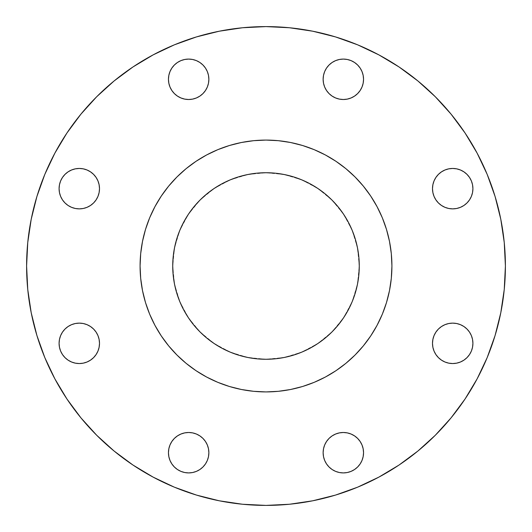 <?xml version="1.0" encoding="UTF-8"?>
<svg xmlns="http://www.w3.org/2000/svg" width="532" height="532" viewBox="0 0 532 532"><rect width="100%" height="100%" fill="white"/><g stroke="black" fill="none" stroke-linecap="round" stroke-linejoin="round"><path stroke-width="0.4" stroke-dasharray="2.66 2" d="M79.295 323.13A20.209 20.209 0 0 0 59.085 343.339A20.209 20.209 0 0 0 79.295 363.549A20.209 20.209 0 0 0 99.504 343.339A20.209 20.209 0 0 0 79.295 323.13L83.238 323.516L87.029 324.666L90.52 326.535L93.585 329.049L96.093 332.108L97.961 335.606M171.863 441.48L174.376 438.415L177.435 435.908L180.927 434.039L184.724 432.888L188.661 432.496A20.209 20.209 0 0 0 168.451 452.705A20.209 20.209 0 0 0 188.661 472.915L184.724 472.529L180.927 471.379L177.435 469.51L174.376 466.996L171.863 463.937M343.339 432.496A20.209 20.209 0 0 0 323.13 452.705A20.209 20.209 0 0 0 343.339 472.915A20.209 20.209 0 0 0 363.549 452.705A20.209 20.209 0 0 0 343.339 432.496L347.276 432.888L351.073 434.039L354.565 435.908L357.624 438.415L360.137 441.48M441.48 326.535L444.971 324.666L448.762 323.516L452.705 323.13A20.209 20.209 0 0 0 432.496 343.339A20.209 20.209 0 0 0 452.705 363.549L448.762 363.157L444.971 362.006M444.971 169.994L448.762 168.844L452.705 168.451A20.209 20.209 0 0 0 432.496 188.661A20.209 20.209 0 0 0 452.705 208.87L448.762 208.484L444.971 207.334L441.48 205.465L438.415 202.951L435.908 199.892L434.039 196.394M343.339 59.085A20.209 20.209 0 0 0 323.13 79.295A20.209 20.209 0 0 0 343.339 99.504A20.209 20.209 0 0 0 363.549 79.295A20.209 20.209 0 0 0 343.339 59.085L347.276 59.471L351.073 60.621L354.565 62.49L357.624 65.004L360.137 68.063M171.863 68.063L174.376 65.004L177.435 62.49L180.927 60.621L184.724 59.471L188.661 59.085A20.209 20.209 0 0 0 168.451 79.295A20.209 20.209 0 0 0 188.661 99.504L184.724 99.112L180.927 97.961L177.435 96.093L174.376 93.585L171.863 90.52M79.295 168.451A20.209 20.209 0 0 0 59.085 188.661A20.209 20.209 0 0 0 79.295 208.87A20.209 20.209 0 0 0 99.504 188.661A20.209 20.209 0 0 0 79.295 168.451L83.238 168.844L87.029 169.994M370.698 196.042L363.336 186.12L355.037 176.963L345.88 168.664L335.958 161.302L325.358 154.952L314.186 149.665L302.555 145.502L290.565 142.503L278.342 140.687L266 140.082A125.918 125.918 0 0 0 140.082 266A125.918 125.918 0 0 0 266 391.918A125.918 125.918 0 0 0 391.918 266A125.918 125.918 0 0 0 266 140.082L253.658 140.687L241.435 142.503L229.445 145.502L217.814 149.665L206.622 154.965M153.103 477.111L174.383 487.179L196.508 495.093L219.297 500.798L242.532 504.25L266 505.4A239.4 239.4 0 0 0 505.4 266A239.4 239.4 0 0 0 266 26.6L242.532 27.75L219.297 31.202L196.508 36.907M301.697 179.829L317.817 188.448L331.955 200.045L343.552 214.183L352.171 230.303L357.477 247.806L359.273 266L357.477 284.194L352.171 301.697L343.552 317.817L331.955 331.955L317.817 343.552L301.697 352.171L284.194 357.477L266 359.273L247.806 357.477L230.303 352.171L214.183 343.552L200.045 331.955L188.448 317.817L179.829 301.697L174.523 284.194L172.727 266L174.523 247.806L179.829 230.303L188.448 214.183L200.045 200.045L214.183 188.448L230.303 179.829L247.806 174.523L266 172.727A93.273 93.273 0 0 0 172.727 266A93.273 93.273 0 0 0 266 359.273A93.273 93.273 0 0 0 359.273 266A93.273 93.273 0 0 0 266 172.727L284.194 174.523L301.717 179.836M378.897 54.889L357.617 44.821L335.493 36.907L312.703 31.202L289.468 27.75L266 26.6A239.4 239.4 0 0 0 26.6 266A239.4 239.4 0 0 0 266 505.4L289.468 504.25L312.703 500.798L335.493 495.093M357.617 487.179L378.851 477.131L399.007 465.054L417.873 451.056L435.282 435.282L451.056 417.873L465.054 399.007M477.111 378.897L487.179 357.617L495.093 335.493L500.798 312.703L504.25 289.468L505.4 266L504.25 242.532L500.798 219.297L495.093 196.508M487.179 174.383L477.131 153.15L465.054 132.993L451.056 114.127L435.282 96.718L417.873 80.944L399.007 66.946M174.383 44.821L153.15 54.869L132.993 66.946L114.127 80.944L96.718 96.718L80.944 114.127L66.946 132.993M54.889 153.103L44.821 174.383L36.907 196.508L31.202 219.297L27.75 242.532L26.6 266L27.75 289.468L31.202 312.703L36.907 335.493M44.821 357.617L54.869 378.851L66.946 399.007L80.944 417.873L96.718 435.282L114.127 451.056L132.993 465.054M68.063 360.137L65.004 357.624L62.49 354.565L60.621 351.073L59.471 347.276L59.085 343.339M59.471 339.396L60.621 335.606L62.49 332.108M68.063 326.535L71.561 324.666L75.351 323.516M99.504 343.339L99.112 347.276L97.961 351.073L96.093 354.565L93.585 357.624L90.52 360.137M87.029 362.006L83.238 363.157L79.295 363.549M168.451 452.705L168.844 448.762L169.994 444.971M196.394 434.039L199.892 435.908M205.465 441.48L207.334 444.971L208.484 448.762L208.87 452.705M208.484 456.649L207.334 460.439L205.465 463.937M199.892 469.51L196.394 471.379L192.604 472.529M339.396 472.529L335.606 471.379L332.108 469.51M326.535 463.937L324.666 460.439L323.516 456.649M323.13 452.705L323.516 448.762L324.666 444.971L326.535 441.48L329.049 438.415L332.108 435.908L335.606 434.039M362.006 444.971L363.157 448.762L363.549 452.705M360.137 463.937L357.624 466.996L354.565 469.51L351.073 471.379L347.276 472.529L343.339 472.915M441.48 360.137L438.415 357.624L435.908 354.565L434.039 351.073L432.888 347.276L432.496 343.339M434.039 335.606L435.908 332.108M456.649 323.516L460.439 324.666L463.937 326.535M469.51 332.108L471.379 335.606L472.529 339.396M472.915 343.339L472.529 347.276L471.379 351.073L469.51 354.565L466.996 357.624L463.937 360.137M432.496 188.661L432.888 184.724L434.039 180.927L435.908 177.435L438.415 174.376L441.48 171.863M463.937 171.863L466.996 174.376L469.51 177.435L471.379 180.927L472.529 184.724L472.915 188.661M472.529 192.604L471.379 196.394L469.51 199.892M463.937 205.465L460.439 207.334L456.649 208.484M335.606 97.961L332.108 96.093M326.535 90.52L324.666 87.029L323.516 83.238L323.13 79.295M323.516 75.351L324.666 71.561L326.535 68.063M332.108 62.49L335.606 60.621L339.396 59.471M363.549 79.295L363.157 83.238L362.006 87.029M360.137 90.52L357.624 93.585L354.565 96.093L351.073 97.961L347.276 99.112L343.339 99.504M169.994 87.029L168.844 83.238L168.451 79.295M192.604 59.471L196.394 60.621L199.892 62.49M205.465 68.063L207.334 71.561L208.484 75.351M208.87 79.295L208.484 83.238L207.334 87.029L205.465 90.52L202.951 93.585L199.892 96.093L196.394 97.961M75.351 208.484L71.561 207.334L68.063 205.465M62.49 199.892L60.621 196.394L59.471 192.604M59.085 188.661L59.471 184.724L60.621 180.927L62.49 177.435L65.004 174.376L68.063 171.863M90.52 171.863L93.585 174.376L96.093 177.435L97.961 180.927L99.112 184.724L99.504 188.661M97.961 196.394L96.093 199.892M90.52 205.465L87.029 207.334L83.238 208.484L79.295 208.87M161.302 335.958L168.664 345.88L176.963 355.037L186.12 363.336L196.042 370.698L206.642 377.048L217.814 382.335L229.445 386.498L241.435 389.497L253.658 391.313L266 391.918L278.342 391.313L290.565 389.497L302.555 386.498L314.186 382.335L325.378 377.035M335.958 370.698L345.88 363.336L355.037 355.037L363.336 345.88L370.698 335.958L377.048 325.358L382.335 314.186L386.498 302.555L389.497 290.565L391.313 278.342L391.918 266L391.313 253.658L389.497 241.435L386.498 229.445L382.335 217.814L377.035 206.622M196.042 161.302L186.12 168.664L176.963 176.963L168.664 186.12L161.302 196.042L154.952 206.642L149.665 217.814L145.502 229.445L142.503 241.435L140.687 253.658L140.082 266L140.687 278.342L142.503 290.565L145.502 302.555L149.665 314.186L154.965 325.378M188.661 99.504A20.209 20.209 0 0 0 208.87 79.295A20.209 20.209 0 0 0 188.661 59.085M452.705 208.87A20.209 20.209 0 0 0 472.915 188.661A20.209 20.209 0 0 0 452.705 168.451M452.705 363.549A20.209 20.209 0 0 0 472.915 343.339A20.209 20.209 0 0 0 452.705 323.13M188.661 472.915A20.209 20.209 0 0 0 208.87 452.705A20.209 20.209 0 0 0 188.661 432.496"/><path stroke-width="0.8" d="M79.295 363.549A20.209 20.209 0 0 1 59.085 343.339A20.209 20.209 0 0 1 79.295 323.13L83.238 323.516L87.029 324.666L90.52 326.535L93.585 329.049L96.093 332.108L97.961 335.606L99.112 339.396L99.504 343.339L99.112 347.276L97.961 351.073L96.093 354.565L93.585 357.624L90.52 360.137L87.029 362.006L83.238 363.157L79.295 363.549L75.351 363.157L71.561 362.006L68.063 360.137L65.004 357.624L62.49 354.565L60.621 351.073L59.471 347.276L59.085 343.339L59.471 339.396L60.621 335.606L62.49 332.108L65.004 329.049L68.063 326.535L71.561 324.666L75.351 323.516L79.295 323.13A20.209 20.209 0 0 1 99.504 343.339A20.209 20.209 0 0 1 79.295 363.549L75.351 363.157L71.561 362.006L68.063 360.137M192.604 472.529L188.661 472.915A20.209 20.209 0 0 1 168.451 452.705A20.209 20.209 0 0 1 188.661 432.496L192.604 432.888L196.394 434.039L199.892 435.908L202.951 438.415L205.465 441.48L207.334 444.971L208.484 448.762L208.87 452.705L208.484 456.649L207.334 460.439L205.465 463.937L202.951 466.996L199.892 469.51L196.394 471.379L192.604 472.529L188.661 472.915L184.724 472.529L180.927 471.379L177.435 469.51L174.376 466.996L171.863 463.937L169.994 460.439L168.844 456.649L168.451 452.705L168.844 448.762L169.994 444.971L171.863 441.48L174.376 438.415L177.435 435.908L180.927 434.039L184.724 432.888L188.661 432.496L192.604 432.888L196.394 434.039M343.339 472.915A20.209 20.209 0 0 1 323.13 452.705A20.209 20.209 0 0 1 343.339 432.496L347.276 432.888L351.073 434.039L354.565 435.908L357.624 438.415L360.137 441.48L362.006 444.971L363.157 448.762L363.549 452.705L363.157 456.649L362.006 460.439L360.137 463.937L357.624 466.996L354.565 469.51L351.073 471.379L347.276 472.529L343.339 472.915L339.396 472.529L335.606 471.379L332.108 469.51L329.049 466.996L326.535 463.937L324.666 460.439L323.516 456.649L323.13 452.705L323.516 448.762L324.666 444.971L326.535 441.48L329.049 438.415L332.108 435.908L335.606 434.039L339.396 432.888L343.339 432.496A20.209 20.209 0 0 1 363.549 452.705A20.209 20.209 0 0 1 343.339 472.915L339.396 472.529M463.937 360.137L460.439 362.006L456.649 363.157L452.705 363.549A20.209 20.209 0 0 1 432.496 343.339A20.209 20.209 0 0 1 452.705 323.13L456.649 323.516L460.439 324.666L463.937 326.535L466.996 329.049L469.51 332.108L471.379 335.606L472.529 339.396L472.915 343.339L472.529 347.276L471.379 351.073L469.51 354.565L466.996 357.624L463.937 360.137L460.439 362.006L456.649 363.157L452.705 363.549L448.762 363.157L444.971 362.006L441.48 360.137L438.415 357.624L435.908 354.565L434.039 351.073L432.888 347.276L432.496 343.339L432.888 339.396L434.039 335.606L435.908 332.108L438.415 329.049L441.48 326.535L444.971 324.666L448.762 323.516L452.705 323.13L456.649 323.516M456.649 208.484L452.705 208.87A20.209 20.209 0 0 1 432.496 188.661A20.209 20.209 0 0 1 452.705 168.451L456.649 168.844L460.439 169.994L463.937 171.863L466.996 174.376L469.51 177.435L471.379 180.927L472.529 184.724L472.915 188.661L472.529 192.604L471.379 196.394L469.51 199.892L466.996 202.951L463.937 205.465L460.439 207.334L456.649 208.484L452.705 208.87L448.762 208.484L444.971 207.334L441.48 205.465L438.415 202.951L435.908 199.892L434.039 196.394L432.888 192.604L432.496 188.661L432.888 184.724L434.039 180.927L435.908 177.435L438.415 174.376L441.48 171.863L444.971 169.994L448.762 168.844L452.705 168.451L456.649 168.844L460.439 169.994L463.937 171.863M343.339 99.504A20.209 20.209 0 0 1 323.13 79.295A20.209 20.209 0 0 1 343.339 59.085L347.276 59.471L351.073 60.621L354.565 62.49L357.624 65.004L360.137 68.063L362.006 71.561L363.157 75.351L363.549 79.295L363.157 83.238L362.006 87.029L360.137 90.52L357.624 93.585L354.565 96.093L351.073 97.961L347.276 99.112L343.339 99.504L339.396 99.112L335.606 97.961L332.108 96.093L329.049 93.585L326.535 90.52L324.666 87.029L323.516 83.238L323.13 79.295L323.516 75.351L324.666 71.561L326.535 68.063L329.049 65.004L332.108 62.49L335.606 60.621L339.396 59.471L343.339 59.085A20.209 20.209 0 0 1 363.549 79.295A20.209 20.209 0 0 1 343.339 99.504L339.396 99.112L335.606 97.961M196.394 97.961L192.604 99.112L188.661 99.504A20.209 20.209 0 0 1 168.451 79.295A20.209 20.209 0 0 1 188.661 59.085L192.604 59.471L196.394 60.621L199.892 62.49L202.951 65.004L205.465 68.063L207.334 71.561L208.484 75.351L208.87 79.295L208.484 83.238L207.334 87.029L205.465 90.52L202.951 93.585L199.892 96.093L196.394 97.961L192.604 99.112L188.661 99.504L184.724 99.112L180.927 97.961L177.435 96.093L174.376 93.585L171.863 90.52L169.994 87.029L168.844 83.238L168.451 79.295L168.844 75.351L169.994 71.561L171.863 68.063L174.376 65.004L177.435 62.49L180.927 60.621L184.724 59.471L188.661 59.085L192.604 59.471M79.295 208.87A20.209 20.209 0 0 1 59.085 188.661A20.209 20.209 0 0 1 79.295 168.451L83.238 168.844L87.029 169.994L90.52 171.863L93.585 174.376L96.093 177.435L97.961 180.927L99.112 184.724L99.504 188.661L99.112 192.604L97.961 196.394L96.093 199.892L93.585 202.951L90.52 205.465L87.029 207.334L83.238 208.484L79.295 208.87L75.351 208.484L71.561 207.334L68.063 205.465L65.004 202.951L62.49 199.892L60.621 196.394L59.471 192.604L59.085 188.661L59.471 184.724L60.621 180.927L62.49 177.435L65.004 174.376L68.063 171.863L71.561 169.994L75.351 168.844L79.295 168.451A20.209 20.209 0 0 1 99.504 188.661A20.209 20.209 0 0 1 79.295 208.87L75.351 208.484M266 391.918A125.918 125.918 0 0 1 140.082 266A125.918 125.918 0 0 1 266 140.082L278.342 140.687L290.565 142.503L302.555 145.502L314.186 149.665L325.358 154.952L335.958 161.302L345.88 168.664L355.037 176.963L363.336 186.12L370.698 196.042L377.048 206.642L382.335 217.814L386.498 229.445L389.497 241.435L391.313 253.658L391.918 266L391.313 278.342L389.497 290.565L386.498 302.555L382.335 314.186L377.048 325.358L370.698 335.958L363.336 345.88L355.037 355.037L345.88 363.336L335.958 370.698L325.358 377.048L314.186 382.335L302.555 386.498L290.565 389.497L278.342 391.313L266 391.918L253.658 391.313L241.435 389.497L229.445 386.498L217.814 382.335L206.642 377.048L196.042 370.698L186.12 363.336L176.963 355.037L168.664 345.88L161.302 335.958L154.952 325.358L149.665 314.186L145.502 302.555L142.503 290.565L140.687 278.342L140.082 266L140.687 253.658L142.503 241.435L145.502 229.445L149.665 217.814L154.952 206.642L161.302 196.042L168.664 186.12L176.963 176.963L186.12 168.664L196.042 161.302L206.642 154.952L217.814 149.665L229.445 145.502L241.435 142.503L253.658 140.687L266 140.082A125.918 125.918 0 0 1 391.918 266A125.918 125.918 0 0 1 266 391.918M266 26.6A239.4 239.4 0 0 1 505.4 266A239.4 239.4 0 0 1 266 505.4L289.468 504.25L312.703 500.798L335.493 495.093L357.617 487.179L378.851 477.131L399.007 465.054L417.873 451.056L435.282 435.282L451.056 417.873L465.054 399.007L477.131 378.851L487.179 357.617L495.093 335.493L500.798 312.703L504.25 289.468L505.4 266L504.25 242.532L500.798 219.297L495.093 196.508L487.179 174.383L477.131 153.15L465.054 132.993L451.056 114.127L435.282 96.718L417.873 80.944L399.007 66.946L378.851 54.869L357.617 44.821L335.493 36.907L312.703 31.202L289.468 27.75L266 26.6L242.532 27.75L219.297 31.202L196.508 36.907L174.383 44.821L153.15 54.869L132.993 66.946L114.127 80.944L96.718 96.718L80.944 114.127L66.946 132.993L54.869 153.15L44.821 174.383L36.907 196.508L31.202 219.297L27.75 242.532L26.6 266L27.75 289.468L31.202 312.703L36.907 335.493L44.821 357.617L54.869 378.851L66.946 399.007L80.944 417.873L96.718 435.282L114.127 451.056L132.993 465.054L153.15 477.131L174.383 487.179L196.508 495.093L219.297 500.798L242.532 504.25L266 505.4A239.4 239.4 0 0 1 26.6 266A239.4 239.4 0 0 1 266 26.6M317.87 343.519L309.97 348.261L301.697 352.171L293.079 355.256L284.194 357.477L275.144 358.821L266 359.273A93.273 93.273 0 0 1 172.727 266A93.273 93.273 0 0 1 266 172.727A93.273 93.273 0 0 1 359.273 266A93.273 93.273 0 0 1 266 359.273L265.967 359.273M335.493 495.093L357.617 487.179M465.054 399.007L477.131 378.851M495.093 196.508L487.179 174.383M399.007 66.946L378.851 54.869M196.508 36.907L174.383 44.821M66.946 132.993L54.869 153.15M36.907 335.493L44.821 357.617M132.993 465.054L153.15 477.131M59.085 343.339L59.471 339.396M62.49 332.108L65.004 329.049L68.063 326.535M75.351 323.516L79.295 323.13M97.961 335.606L99.112 339.396L99.504 343.339M90.52 360.137L87.029 362.006M171.863 463.937L169.994 460.439L168.844 456.649L168.451 452.705M169.994 444.971L171.863 441.48M199.892 435.908L202.951 438.415L205.465 441.48M208.87 452.705L208.484 456.649M205.465 463.937L202.951 466.996L199.892 469.51M332.108 469.51L329.049 466.996L326.535 463.937M323.516 456.649L323.13 452.705M335.606 434.039L339.396 432.888L343.339 432.496M360.137 441.48L362.006 444.971M363.549 452.705L363.157 456.649L362.006 460.439L360.137 463.937M444.971 362.006L441.48 360.137M432.496 343.339L432.888 339.396L434.039 335.606M435.908 332.108L438.415 329.049L441.48 326.535M463.937 326.535L466.996 329.049L469.51 332.108M472.529 339.396L472.915 343.339M434.039 196.394L432.888 192.604L432.496 188.661M441.48 171.863L444.971 169.994M472.915 188.661L472.529 192.604M469.51 199.892L466.996 202.951L463.937 205.465M332.108 96.093L329.049 93.585L326.535 90.52M323.13 79.295L323.516 75.351M326.535 68.063L329.049 65.004L332.108 62.49M339.396 59.471L343.339 59.085M360.137 68.063L362.006 71.561L363.157 75.351L363.549 79.295M362.006 87.029L360.137 90.52M171.863 90.52L169.994 87.029M168.451 79.295L168.844 75.351L169.994 71.561L171.863 68.063M199.892 62.49L202.951 65.004L205.465 68.063M208.484 75.351L208.87 79.295M68.063 205.465L65.004 202.951L62.49 199.892M59.471 192.604L59.085 188.661M68.063 171.863L71.561 169.994L75.351 168.844L79.295 168.451M87.029 169.994L90.52 171.863M99.504 188.661L99.112 192.604L97.961 196.394M96.093 199.892L93.585 202.951L90.52 205.465M214.13 188.481L222.03 183.74L230.303 179.829L238.921 176.744L247.806 174.523L256.856 173.179L266.033 172.727M266 172.727L275.144 173.179L284.194 174.523L293.079 176.744L301.697 179.829L309.97 183.74L317.87 188.481M343.519 214.13L348.261 222.03L352.171 230.303L355.256 238.921L357.477 247.806L358.821 256.856L359.273 266.033M359.273 266L358.821 275.144L357.477 284.194L355.256 293.079L352.171 301.697L348.261 309.97L343.519 317.87M266 359.273L256.856 358.821L247.806 357.477L238.921 355.256L230.303 352.171L222.03 348.261L214.13 343.519M188.481 317.87L183.74 309.97L179.829 301.697L176.744 293.079L174.523 284.194L173.179 275.144L172.727 265.967M172.727 266L173.179 256.856L174.523 247.806L176.744 238.921L179.829 230.303L183.74 222.03L188.481 214.13M325.358 377.048L335.958 370.698M377.048 206.642L370.698 196.042M206.642 154.952L196.042 161.302M154.952 325.358L161.302 335.958M214.183 343.552L206.828 338.099L200.045 331.955L193.901 325.172L188.448 317.817M188.448 214.183L193.901 206.828L200.045 200.045L206.828 193.901L214.183 188.448M317.817 188.448L325.172 193.901L331.955 200.045L338.099 206.828L343.552 214.183M343.552 317.817L338.099 325.172L331.955 331.955L325.172 338.099L317.817 343.552M188.661 59.085A20.209 20.209 0 0 1 208.87 79.295A20.209 20.209 0 0 1 188.661 99.504M452.705 168.451A20.209 20.209 0 0 1 472.915 188.661A20.209 20.209 0 0 1 452.705 208.87M452.705 323.13A20.209 20.209 0 0 1 472.915 343.339A20.209 20.209 0 0 1 452.705 363.549M188.661 432.496A20.209 20.209 0 0 1 208.87 452.705A20.209 20.209 0 0 1 188.661 472.915"/></g></svg>
